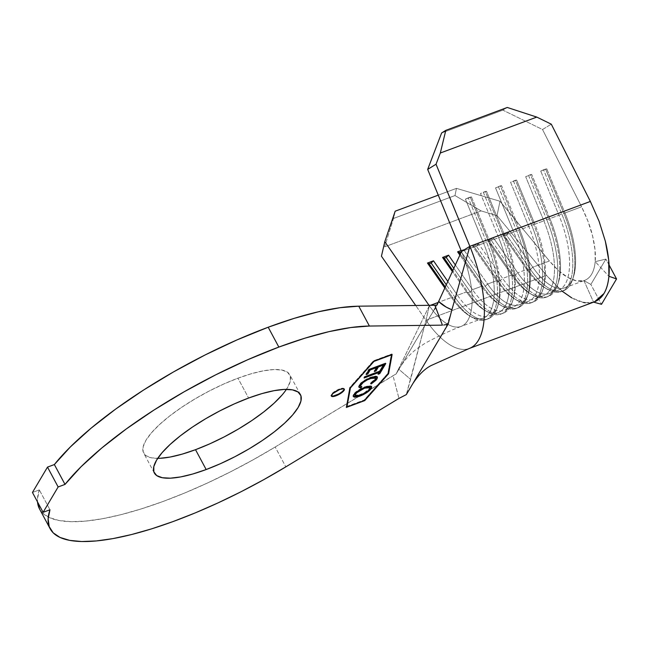 <?xml version="1.0" encoding="UTF-8"?>
<svg xmlns="http://www.w3.org/2000/svg" width="649" height="649" viewBox="0 0 649 649"><rect width="100%" height="100%" fill="white"/><g stroke="black" fill="none" stroke-linecap="round" stroke-linejoin="round"><path stroke-width="0.49" stroke-dasharray="3.25 2.43" d="M344.14 388.946A7.35 2.109 151.8 0 0 344.067 388.67A7.35 2.109 151.8 0 0 339.476 388.97L339.735 389.465L339.476 388.97A7.35 2.109 151.8 0 0 331.112 395.614A7.35 2.109 151.8 0 0 331.306 395.833M286.404 389.368A82.894 23.786 151.8 0 0 289.795 374.765A82.894 23.786 151.8 0 0 237.956 378.189L248.599 398.04L237.956 378.189L223.735 384.021L209.238 391.006L195.041 398.867L181.671 407.312L169.649 416.009L159.443 424.624L151.428 432.834L145.928 440.314L143.153 446.788L143.202 451.988L146.074 455.736L151.663 457.87L159.759 458.324M573.383 277.164L572.515 279.719A67.025 27.566 69.6 0 0 563.786 213.213L558.927 215.233L540.731 171.068L543.578 169.795L561.774 213.967L558.927 215.233A64.673 26.601 69.6 0 1 568.613 274.584A64.673 26.601 69.6 0 1 544.86 287.783A64.673 26.601 69.6 0 1 526.753 269.449L528.424 270.154A67.025 27.566 -110.4 0 0 547.196 289.154A67.025 27.566 -110.4 0 0 571.81 275.476A67.025 27.566 -110.4 0 0 561.774 213.967L543.578 169.795L545.582 169.048L563.786 213.213L545.582 169.048L540.731 171.068L546.758 168.821L545.582 169.048L546.758 168.821L564.955 212.986L561.774 213.967A67.025 27.566 69.6 0 1 561.369 291.571A67.025 27.566 69.6 0 1 528.424 270.154L504.468 235.701L502.797 234.995L526.753 269.449L528.424 270.154L530.436 269.408L532.78 267.21L508.816 232.748L506.471 234.954L530.436 269.408L506.471 234.954L504.468 235.701L528.424 270.154L530.436 269.408A67.025 27.566 -110.4 0 0 563.381 290.825A67.025 27.566 -110.4 0 0 563.786 213.213L564.955 212.986L546.758 168.821L540.731 171.068L558.927 215.233L549.89 218.599A64.673 26.601 69.6 0 1 549.5 293.486A64.673 26.601 69.6 0 1 517.715 272.823L526.753 269.449A64.673 26.601 -110.4 0 0 558.538 290.119A64.673 26.601 -110.4 0 0 558.927 215.233L549.89 218.599L531.693 174.435L525.666 176.682L543.862 220.847L534.825 224.213A64.673 26.601 69.6 0 1 534.435 299.1A64.673 26.601 69.6 0 1 502.651 278.429L511.688 275.062A64.673 26.601 -110.4 0 0 543.473 295.725A64.673 26.601 -110.4 0 0 543.862 220.847L534.825 224.213L516.628 180.049L510.601 182.288L528.797 226.452L519.76 229.827L501.563 185.655L495.536 187.902L513.732 232.066L504.695 235.433L486.499 191.268L480.471 193.516L498.667 237.68L489.63 241.047L471.434 196.882L470.257 197.109L468.254 197.856L486.45 242.028A67.025 27.566 -110.4 0 1 496.485 303.537A67.025 27.566 -110.4 0 1 471.872 317.215A67.025 27.566 -110.4 0 1 453.099 298.216L455.111 297.469L446.285 284.781L455.111 297.469A67.025 27.566 -110.4 0 0 488.056 318.886A67.025 27.566 -110.4 0 0 488.462 241.274L486.45 242.028A67.025 27.566 69.6 0 1 486.044 319.632A67.025 27.566 69.6 0 1 453.099 298.216L451.428 297.51A64.673 26.601 -110.4 0 0 483.213 318.18A64.673 26.601 -110.4 0 0 483.602 243.294A64.673 26.601 69.6 0 1 493.289 302.645A64.673 26.601 69.6 0 1 469.535 315.844A64.673 26.601 69.6 0 1 451.428 297.51L444.816 288.002L451.428 297.51L438.18 302.45L451.428 297.51L453.099 298.216L445.287 286.972L453.099 298.216L455.111 297.469L457.456 295.271L466.493 291.904A64.673 26.601 -110.4 0 0 498.278 312.567A64.673 26.601 -110.4 0 0 498.667 237.68L489.63 241.047A64.673 26.601 69.6 0 1 489.241 315.933A64.673 26.601 69.6 0 1 457.456 295.271L447.826 281.423L457.456 295.271L466.493 291.904L468.164 292.602L452.815 270.528L468.164 292.602L470.176 291.855L472.521 289.657L481.558 286.29A64.673 26.601 -110.4 0 0 513.343 306.953A64.673 26.601 -110.4 0 0 513.732 232.066L504.695 235.433A64.673 26.601 69.6 0 1 504.305 310.319A64.673 26.601 69.6 0 1 472.521 289.657L455.355 264.97L472.521 289.657L481.558 286.29L483.229 286.996L460.344 254.075L483.229 286.996L485.241 286.241L487.586 284.043L496.623 280.676A64.673 26.601 -110.4 0 0 528.408 301.339A64.673 26.601 -110.4 0 0 528.797 226.452L519.76 229.827A64.673 26.601 69.6 0 1 519.37 304.706A64.673 26.601 69.6 0 1 487.586 284.043L463.621 249.589L461.098 250.53L463.621 249.589L487.586 284.043L496.623 280.676L472.667 246.222L478.686 243.975L502.651 278.429L511.688 275.062L487.732 240.609L493.751 238.361L517.715 272.823L526.753 269.449L502.797 234.995L508.816 232.748L532.78 267.21A64.673 26.601 -110.4 0 0 573.383 277.164A64.673 26.601 -110.4 0 0 564.955 212.986L581.593 206.788L542.532 129.532L502.878 110.143L507.267 107.466L502.878 110.143L441.62 132.964L502.878 110.143L542.532 129.532L551.293 124.186L542.532 129.532L581.593 206.788L588.01 221.366L592.578 235.952L595.028 249.662L595.198 261.661L608.908 276.271L595.198 261.661C595.887 254.708 595.011 246.133 592.578 235.952C590.72 227.758 587.061 218.04 581.593 206.788L564.955 212.986A64.673 26.601 69.6 0 1 564.565 287.872A64.673 26.601 69.6 0 1 532.78 267.21L549.419 261.012L499.973 201.247L497.037 215.622L546.482 275.379L562.204 291.263M585.252 302.742L593.559 302.134L583.946 280.628L576.507 280.863L567.924 277.496L558.708 270.747L549.419 261.012L499.973 201.247L456.458 188.364L438.278 195.138L456.458 188.364L454.99 195.552L481.104 210.901L497.037 215.622L546.482 275.379L559.146 288.651L571.72 297.859L583.427 302.45M435.666 307.35L396.158 373.929L398.559 369.03L410.614 379.357L425.979 320.265L406.323 394.592L410.614 379.357L398.559 369.03L429.33 305.744A64.673 26.601 69.6 0 0 462.518 325.774A64.673 26.601 69.6 0 0 461.512 251.52L483.602 243.294L465.406 199.129L471.434 196.882L468.254 197.856L465.406 199.129L468.254 197.856L486.45 242.028L483.602 243.294L488.462 241.274L470.257 197.109L488.462 241.274L489.63 241.047L488.462 241.274A67.025 27.566 69.6 0 1 497.191 307.78A67.025 27.566 69.6 0 1 455.111 297.469L457.456 295.271A64.673 26.601 -110.4 0 0 498.059 305.225A64.673 26.601 -110.4 0 0 489.63 241.047L471.434 196.882L465.406 199.129L483.602 243.294L461.512 251.52A64.673 26.601 69.6 0 1 461.123 326.406A64.673 26.601 69.6 0 1 429.33 305.744L429.038 305.322L429.33 305.744L430.506 305.306L429.33 305.744L396.158 373.929L275.184 447.015L285.828 466.866L275.184 447.015L253.078 459.833L230.379 471.896L207.453 483.018L184.681 493.005L162.437 501.701L141.076 508.962L120.949 514.673L102.396 518.738L85.709 521.082L71.163 521.682L59.002 520.514L49.413 517.61L42.566 513.002L39.589 509.043M466.493 291.904L452.345 271.55L466.493 291.904L468.164 292.602L470.176 291.855L453.813 268.329L470.176 291.855A67.025 27.566 -110.4 0 0 503.121 313.272A67.025 27.566 -110.4 0 0 503.527 235.668L501.515 236.414A67.025 27.566 69.6 0 1 501.109 314.019A67.025 27.566 69.6 0 1 468.164 292.602A67.025 27.566 -110.4 0 0 486.937 311.601A67.025 27.566 -110.4 0 0 511.55 297.923A67.025 27.566 -110.4 0 0 501.515 236.414L498.667 237.68A64.673 26.601 69.6 0 1 508.354 297.031A64.673 26.601 69.6 0 1 484.6 310.238A64.673 26.601 69.6 0 1 466.493 291.904M481.558 286.29L459.873 255.106L481.558 286.29L483.229 286.996L485.241 286.241L461.35 251.885L485.241 286.241A67.025 27.566 -110.4 0 0 518.186 307.658A67.025 27.566 -110.4 0 0 518.592 230.054L516.58 230.801A67.025 27.566 69.6 0 1 516.174 308.405A67.025 27.566 69.6 0 1 483.229 286.996A67.025 27.566 -110.4 0 0 502.001 305.995A67.025 27.566 -110.4 0 0 526.615 292.318A67.025 27.566 -110.4 0 0 516.58 230.801L513.732 232.066A64.673 26.601 69.6 0 1 523.419 291.425A64.673 26.601 69.6 0 1 499.665 304.624A64.673 26.601 69.6 0 1 481.558 286.29M572.515 279.719A67.025 27.566 69.6 0 1 530.436 269.408L532.78 267.21L549.419 261.012C556.607 269.351 562.78 274.843 567.924 277.496C574.324 280.993 579.671 282.039 583.946 280.628L584.644 280.392M583.946 280.628C590.395 278.486 594.143 272.158 595.198 261.661L605.906 259.089L590.858 284.44L601.501 304.3L590.858 284.44L583.946 280.628C590.395 278.486 594.143 272.158 595.198 261.661L605.906 259.089L590.858 284.44L583.946 280.628L593.559 302.134L594.533 301.801M436.866 305.071L396.158 373.929L393.034 375.698L398.973 398.405L395.695 386.058M39.313 489.906A201.068 57.696 151.8 0 0 37.52 501.928L37.472 499.04L39.313 489.906L32.45 492.469L39.313 489.906L49.965 509.765L39.313 489.906M39.532 508.954A201.068 57.696 151.8 0 0 275.184 447.015L393.034 375.698M282.039 395.046L287.539 387.567L290.322 381.093L290.273 375.893L287.393 372.145L281.804 370.011L273.716 369.557L263.437 370.814L251.358 373.727L237.956 378.189A82.894 23.786 151.8 0 0 143.68 453.116A82.894 23.786 151.8 0 0 157.715 458.364M469.324 348.448A88.183 36.271 69.6 0 1 425.979 320.265L415.709 305.484L425.979 320.265L429.33 305.744L425.979 320.265A88.183 36.271 -110.4 0 0 471.012 347.702M451.72 310.433L449.952 316.777M571.72 297.859C580.449 302.629 587.726 304.048 593.559 302.134L593.559 302.134M425.979 320.265L546.482 275.379L425.979 320.265M384.638 246.839L481.104 210.901L384.638 246.839L393.521 218.453L454.99 195.552L393.521 218.453L395.192 211.185L393.521 218.453L384.638 246.839M504.695 235.433L503.527 235.668A67.025 27.566 69.6 0 1 512.256 302.174A67.025 27.566 69.6 0 1 470.176 291.855L472.521 289.657A64.673 26.601 -110.4 0 0 513.124 299.611A64.673 26.601 -110.4 0 0 504.695 235.433L486.499 191.268L485.322 191.496L503.527 235.668L504.695 235.433M483.318 192.25L501.515 236.414L503.527 235.668L485.322 191.496L483.318 192.25L480.471 193.516L498.667 237.68L501.515 236.414L483.318 192.25L486.499 191.268L483.318 192.25M463.621 249.589L461.471 251.609L463.621 249.589M519.76 229.827L518.592 230.054A67.025 27.566 69.6 0 1 527.321 296.561A67.025 27.566 69.6 0 1 485.241 286.241L487.586 284.043A64.673 26.601 -110.4 0 0 528.189 293.997A64.673 26.601 -110.4 0 0 519.76 229.827L501.563 185.655L500.387 185.89L518.592 230.054L519.76 229.827M498.383 186.636L516.58 230.801L518.592 230.054L500.387 185.89L498.383 186.636L495.536 187.902L513.732 232.066L516.58 230.801L498.383 186.636L501.563 185.655L498.383 186.636M498.294 281.382L500.306 280.636L476.342 246.174L474.338 246.92L498.294 281.382L474.338 246.92L472.667 246.222L496.623 280.676L498.294 281.382L500.306 280.636L502.651 278.429L478.686 243.975L476.342 246.174L500.306 280.636A67.025 27.566 -110.4 0 0 533.251 302.045A67.025 27.566 -110.4 0 0 533.656 224.44L531.645 225.187A67.025 27.566 69.6 0 1 531.239 302.799A67.025 27.566 69.6 0 1 498.294 281.382A67.025 27.566 -110.4 0 0 517.066 300.382A67.025 27.566 -110.4 0 0 541.68 286.704A67.025 27.566 -110.4 0 0 531.645 225.187L528.797 226.452A64.673 26.601 69.6 0 1 538.483 285.811A64.673 26.601 69.6 0 1 514.73 299.011A64.673 26.601 69.6 0 1 496.623 280.676L498.294 281.382M534.825 224.213L533.656 224.44A67.025 27.566 69.6 0 1 542.386 290.947A67.025 27.566 69.6 0 1 500.306 280.636L502.651 278.429A64.673 26.601 -110.4 0 0 543.254 288.383A64.673 26.601 -110.4 0 0 534.825 224.213L516.628 180.049L515.452 180.276L533.656 224.44L534.825 224.213M513.448 181.022L531.645 225.187L533.656 224.44L515.452 180.276L513.448 181.022L510.601 182.288L528.797 226.452L531.645 225.187L513.448 181.022L516.628 180.049L513.448 181.022M476.342 246.174L478.686 243.975L472.667 246.222L474.338 246.92L476.342 246.174M513.359 275.768L515.371 275.022L491.407 240.56L489.403 241.314L513.359 275.768L489.403 241.314L487.732 240.609L511.688 275.062L513.359 275.768L515.371 275.022L517.715 272.823L493.751 238.361L491.407 240.56L515.371 275.022A67.025 27.566 -110.4 0 0 548.316 296.439A67.025 27.566 -110.4 0 0 548.721 218.827L546.709 219.573A67.025 27.566 69.6 0 1 546.304 297.185A67.025 27.566 69.6 0 1 513.359 275.768A67.025 27.566 -110.4 0 0 532.131 294.768A67.025 27.566 -110.4 0 0 556.745 281.09A67.025 27.566 -110.4 0 0 546.709 219.573L543.862 220.847A64.673 26.601 69.6 0 1 553.548 280.198A64.673 26.601 69.6 0 1 529.795 293.397A64.673 26.601 69.6 0 1 511.688 275.062L513.359 275.768M549.89 218.599L548.721 218.827A67.025 27.566 69.6 0 1 557.45 285.333A67.025 27.566 69.6 0 1 515.371 275.022L517.715 272.823A64.673 26.601 -110.4 0 0 558.318 282.769A64.673 26.601 -110.4 0 0 549.89 218.599L531.693 174.435L530.517 174.662L548.721 218.827L549.89 218.599M528.513 175.408L546.709 219.573L548.721 218.827L530.517 174.662L528.513 175.408L525.666 176.682L543.862 220.847L546.709 219.573L528.513 175.408L531.693 174.435L528.513 175.408M491.407 240.56L493.751 238.361L487.732 240.609L489.403 241.314L491.407 240.56M506.471 234.954L508.816 232.748L502.797 234.995L504.468 235.701L506.471 234.954M481.104 210.901L454.99 195.552L456.458 188.364L499.973 201.247L497.037 215.622L481.104 210.901M609.07 264.987L605.906 259.089L609.07 264.987M343.865 389.806L344.108 388.767L343.362 388.248L336.928 390.106L331.315 394.478L331.071 395.517L333.448 395.963M338.259 394.178L342.672 391.193M391.745 354.589L391.858 353.948L392.126 354.451L391.858 353.948L373.475 360.803L349.633 387.656L346.355 407.442L349.633 387.656L349.9 388.151L349.633 387.656L373.475 360.803L373.743 361.298L373.475 360.803L391.858 353.948L391.745 354.589M364.608 400.352L388.167 373.418L364.608 400.352M346.736 406.704L364.47 400.1L346.736 406.704M391.306 354.354L373.735 360.901L350.054 387.98L373.735 360.901L391.306 354.354L387.81 373.435L391.306 354.354M346.647 406.542L364.219 399.995L387.81 373.435L388.078 373.929L387.81 373.435L364.219 399.995L364.487 400.49L364.219 399.995L346.647 406.542M369.03 369.76L368.762 369.265L385.522 363.034L385.79 363.537L385.522 363.034L385.068 363.805L385.522 363.034L368.762 369.265L369.03 369.76M381.693 368.243L380.971 368.51L381.239 369.005L380.971 368.51L383.364 364.503L380.971 368.51L381.693 368.243M374.838 370.757L374.116 371.033L374.384 371.528L374.116 371.033L376.485 367.058L374.116 371.033L374.838 370.757M366.612 373.816L365.89 374.092L366.158 374.587L365.89 374.092L368.762 369.265L365.89 374.092L366.612 373.816M379.779 371.52L379.511 371.017L380.639 369.127L380.906 369.622L380.639 369.127L382.269 368.518L382.537 369.013L382.269 368.518L381.815 369.281L382.269 368.518L380.639 369.127L379.511 371.017L379.779 371.52M378.586 373.508L377.864 373.775L378.132 374.27L377.864 373.775L378.992 371.885L377.864 373.775L378.586 373.508M364.592 377.239L363.87 377.507L364.138 378.002L364.381 376.647L364.649 377.142L364.381 376.647L379.511 371.017L364.381 376.647L363.87 377.507L364.592 377.239M373.783 377.11L375.171 377.458L375.244 378.675L373.329 380.987L370.36 383.137L370.628 383.632L370.36 383.137L375.057 379.032L375.325 379.527L375.317 377.645M360.39 385.822L361.647 386.374L361.915 386.869L361.647 386.374L361.177 386.723L361.647 386.374L360.382 385.814M358.913 387.015L359.116 384.962L359.376 385.457L359.116 384.962L364.13 380.363L364.397 380.858L364.13 380.363L370.741 377.069L371.009 377.564L370.741 377.069L377.183 376.915M373.41 381.782L373.978 381.336M374.035 381.296L374.887 380.557M377.11 377.572L377.174 376.882L376.209 376.079L373.962 376.128L367.407 378.513L360.941 382.78L358.84 385.465L359.222 387.218L358.702 386.707M364.243 381.028L367.083 379.324M369.33 378.294L370.766 377.767M373.207 377.158L373.646 377.118M371.447 386.406L371.455 387.055L371.001 385.895L368.04 385.822L363.091 387.477L355.1 392.531L353.462 394.478L353.729 394.973L353.462 394.478L353.243 394.9L353.316 396.32L353.462 394.478C355.538 391.582 359.335 389.011 364.86 386.755L365.119 387.25L364.86 386.755L371.488 386.553M354.151 396.677L356.423 396.588M367.829 391.185L368.47 390.69M368.819 386.763L369.695 387.339L369.2 388.881L364.276 392.823L357.534 395.541L355.652 395.647L354.825 394.503M356.463 392.264L357.12 391.696M363.627 387.907L365.022 387.388M366.961 386.861L367.813 386.739M368.105 386.723L368.81 386.763M355.133 395.655L354.865 395.16L360.138 394.77L360.406 395.265L360.138 394.77C364.608 392.961 367.707 390.876 369.443 388.516L369.654 387.25M344.067 388.67L344.335 389.165M300.438 394.624L289.795 374.765M558.538 290.119L549.5 293.486M564.565 287.872L584.66 280.384M543.473 295.725L534.435 299.1M528.408 301.339L519.37 304.706M513.343 306.953L504.305 310.319M498.278 312.567L489.241 315.933M483.213 318.18L461.123 326.406M154.324 472.967L143.68 453.116M451.225 312.185C448.475 321.523 445.287 329.148 441.644 335.071M398.737 369.581C403.207 361.688 409.121 354.849 416.48 349.048L425.087 343.248C438.473 336.02 450.584 330.365 461.439 326.285M488.056 318.886L486.044 319.632M471.872 317.215L469.535 315.844M498.059 305.225L497.191 307.78M503.121 313.272L501.109 314.019M486.937 311.601L484.6 310.238M513.124 299.611L512.256 302.174M518.186 307.658L516.174 308.405M502.001 305.995L499.665 304.624M528.189 293.997L527.321 296.561M533.251 302.045L531.239 302.799M517.066 300.382L514.73 299.011M543.254 288.383L542.386 290.947M548.316 296.439L546.304 297.185M532.131 294.768L529.795 293.397M558.318 282.769L557.45 285.333M563.381 290.825L561.369 291.571M547.196 289.154L544.86 287.783M331.112 395.614L331.379 396.109M359.002 387.275L358.735 386.78M377.353 377.142L377.093 376.647M371.666 386.78L371.398 386.285M353.405 396.596L353.145 396.101"/><path stroke-width="0.97" d="M331.306 395.833A7.35 2.109 151.8 0 0 335.711 395.314L335.979 395.809A7.35 2.109 -28.2 0 1 331.379 396.109A7.35 2.109 -28.2 0 1 339.735 389.465L332.775 393.586L331.339 396.012L332.085 396.531L335.979 395.809L340.968 393.229L344.132 390.3L344.376 389.262L343.629 388.743L339.735 389.465A7.35 2.109 -28.2 0 1 344.335 389.165A7.35 2.109 -28.2 0 1 335.979 395.809L335.711 395.314A7.35 2.109 151.8 0 0 344.14 388.946M159.759 458.324L170.038 457.066L182.109 454.146L195.519 449.692L206.163 469.543A82.894 23.786 -28.2 0 1 154.324 472.967A82.894 23.786 -28.2 0 1 248.599 398.04L234.378 403.873L219.889 410.858L205.684 418.719L192.315 427.164L180.292 435.86L170.087 444.484L162.08 452.686L156.579 460.173L153.797 466.639L153.845 471.847L156.717 475.587L162.315 477.721L170.403 478.175L180.682 476.918L192.761 474.005L206.163 469.543L220.384 463.711L234.873 456.726L249.078 448.865L262.447 440.42L274.462 431.723L284.676 423.107L292.683 414.898L298.183 407.418L300.966 400.952L300.917 395.744L298.037 391.996L292.448 389.862L284.359 389.416L274.081 390.666L262.001 393.586L248.599 398.04A82.894 23.786 -28.2 0 1 300.438 394.624A82.894 23.786 -28.2 0 1 206.163 469.543L195.519 449.692A82.894 23.786 151.8 0 0 286.404 389.368M434.457 309.395L435.666 307.35L442.448 325.141L369.403 326.041L358.759 306.182A201.068 57.696 151.8 0 0 268.199 327.226L278.843 347.077A201.068 57.696 -28.2 0 1 369.403 326.041L358.759 306.182L434.838 305.249L437.037 305.038L438.635 301.509L446.212 307.099L451.899 309.792L469.86 246.328L461.512 251.52L438.635 301.509L461.512 251.52L469.86 246.328L451.72 310.433M388.078 373.929L364.487 400.49L346.915 407.037L350.411 387.964L373.994 361.396L391.574 354.849L388.078 373.929L364.487 400.49L346.915 407.037L350.282 387.721L373.913 361.233L391.574 354.849L388.078 373.929M377.183 376.915L376.988 378.902L377.442 377.377L376.477 376.574L374.23 376.623L369.354 378.221L363.497 381.458L360.122 384.419L358.97 387.202L360.511 387.915L361.915 386.869L360.649 386.309L360.714 385.328L363.278 382.423L367.35 379.827L372.964 377.734L374.838 377.661L375.625 378.854L373.589 381.49L370.628 383.632L371.236 383.924L375.925 380.282L376.988 378.902L376.72 378.399L370.977 383.429L371.236 383.924L376.988 378.902L377.353 377.142L371.009 377.564L364.397 380.858L359.376 385.457L359.002 387.275L360.511 387.915L361.915 386.869L360.649 386.317L360.933 384.922C362.588 382.529 365.72 380.387 370.328 378.513L375.584 378.14L375.325 379.527L370.628 383.632L371.236 383.924L370.96 383.421L374.035 381.296M369.03 369.76L366.158 374.587L367.805 373.97L370.173 369.995L376.753 367.553L374.384 371.528L376.022 370.92L378.391 366.945L383.624 364.998L381.239 369.005L382.894 368.389L385.79 363.537L369.03 369.76L366.158 374.587L367.805 373.97L370.173 369.995L376.753 367.553L374.384 371.528L376.022 370.92L378.391 366.945L383.624 364.998L381.239 369.005L382.894 368.389L385.79 363.537L369.03 369.76M379.779 371.52L364.649 377.142L364.138 378.002L379.259 372.38L378.132 374.27L379.762 373.662L382.537 369.013L380.906 369.622L379.779 371.52L364.649 377.142L364.138 378.002L379.259 372.38L378.132 374.27L379.762 373.662L382.537 369.013L380.906 369.622L379.779 371.52M365.119 387.25L361.55 388.832L355.368 393.026L353.729 394.973L353.348 396.45L354.419 397.172L356.69 397.083L359.887 396.141L363.497 394.551L369.735 390.317L371.593 387.932L371.269 386.39L368.308 386.317L365.119 387.25C359.603 389.505 355.806 392.077 353.729 394.973L353.405 396.596L359.887 396.141C365.468 393.87 369.297 391.274 371.374 388.362L371.666 386.78L365.119 387.25M469.332 348.448L594.533 301.801L604.008 293.494C606.62 289.097 608.251 283.353 608.908 276.271L608.673 259.9L605.339 241.209L599.108 221.317L590.363 201.441L551.293 124.186L536.78 117.088L507.267 107.466L445.798 130.368L507.267 107.466L536.78 117.088L440.314 153.026L536.78 117.088L551.293 124.186L590.363 201.441L469.86 246.328L436.031 164.221L427.675 169.413L461.512 251.52L427.675 169.413L441.62 132.964L445.798 130.368L440.314 153.026L436.031 164.221L469.86 246.328A88.183 36.271 69.6 0 1 469.332 348.448A88.183 36.271 69.6 0 1 469.324 348.448M562.204 291.263L571.72 297.859M583.427 302.45L585.252 302.742M438.278 195.138L395.192 211.185L384.792 241.688L429.038 305.322L384.792 241.688L381.442 256.209L415.709 305.484L381.442 256.209L384.792 241.688L395.192 211.185L438.278 195.138M430.506 305.306L438.18 302.45L430.506 305.306M444.816 288.002L427.472 263.056L433.491 260.809L447.826 281.423L433.491 260.809L431.147 263.015L429.143 263.762L445.287 286.972L429.143 263.762L427.472 263.056L444.816 288.002M452.345 271.55L442.537 257.442L448.556 255.195L455.355 264.97L448.556 255.195L446.212 257.402L444.208 258.148L452.815 270.528L444.208 258.148L442.537 257.442L452.345 271.55M459.873 255.106L457.602 251.828L461.098 250.53L457.602 251.828L459.873 255.106M434.838 305.249L358.759 306.182L340.06 307.699L318.375 311.788L294.224 318.343L268.199 327.226L236.974 339.922L205.108 354.962L173.616 371.861L143.486 390.098L115.668 409.081L91.038 428.218L70.392 446.91L54.362 464.554L47.499 467.11L32.45 492.469L47.499 467.11L54.362 464.554L65.014 484.405A201.068 57.696 -28.2 0 1 278.843 347.077L268.199 327.226A201.068 57.696 151.8 0 0 54.362 464.554L65.014 484.405L58.142 486.961L43.094 512.321L49.965 509.765L43.094 512.321L32.45 492.469L43.094 512.321L58.142 486.961L47.499 467.11L58.142 486.961L65.014 484.405L81.036 466.761L101.69 448.07L126.312 428.932L154.129 409.949L184.259 391.72L215.76 374.814L247.618 359.773L278.843 347.077L304.868 338.202L329.019 331.639L350.703 327.55L369.403 326.041L442.448 325.141L434.838 305.249L437.037 305.038L438.635 301.509C442.05 304.86 446.471 307.626 451.899 309.792L448.159 324.086L406.323 394.592L398.973 398.405L285.828 466.866L398.973 398.405L406.323 394.592L448.159 324.086L443.713 325.06L448.159 324.086L449.952 316.777M39.589 509.043L37.52 501.928A201.068 57.696 151.8 0 0 39.532 508.954L50.184 528.805A201.068 57.696 -28.2 0 1 49.965 509.765L48.123 518.892L49.21 526.631L53.21 532.853L60.065 537.461L69.646 540.366L81.815 541.534L96.352 540.933L113.04 538.589L131.601 534.525L151.72 528.821L173.08 521.561L195.325 512.864L218.096 502.87L241.022 491.755L263.721 479.684L285.828 466.866A201.068 57.696 -28.2 0 1 50.184 528.805M157.715 458.364A82.894 23.786 151.8 0 0 195.519 449.692L209.741 443.859L224.23 436.874L238.434 429.013L251.804 420.568L263.818 411.872L274.032 403.248L282.039 395.046M373.743 361.298L349.9 388.151L346.355 407.442L364.738 400.595L388.589 373.743L392.126 354.451L373.743 361.298L392.126 354.451L388.589 373.743L391.745 354.589L388.589 373.743L364.738 400.595L346.355 407.442L349.9 388.151L373.743 361.298M471.012 347.702A88.183 36.271 -110.4 0 0 469.86 246.328L590.363 201.441L599.108 221.317L605.339 241.209C608.657 255.098 609.849 266.788 608.908 276.271L616.55 278.94L609.07 264.987L616.55 278.94L608.908 276.271C607.472 290.582 602.353 299.205 593.559 302.134M446.285 284.781L431.147 263.015L446.285 284.781M431.147 263.015L433.491 260.809L427.472 263.056L429.143 263.762L431.147 263.015M453.813 268.329L446.212 257.402L453.813 268.329M446.212 257.402L448.556 255.195L442.537 257.442L444.208 258.148L446.212 257.402M461.35 251.885L459.273 252.534L460.344 254.075L459.273 252.534L457.602 251.828L459.273 252.534L461.35 251.885M440.314 153.026L436.031 164.221L427.675 169.413L441.62 132.964L445.798 130.368L440.314 153.026M601.501 304.3L616.55 278.94L601.501 304.3L593.608 302.15L601.501 304.3M333.448 395.963L338.259 394.178M342.672 391.193L343.865 389.806M350.054 387.98L346.647 406.542L350.054 387.98M385.068 363.805L382.626 367.894L382.894 368.389L382.626 367.894L381.693 368.243L382.626 367.894L385.068 363.805M383.364 364.503L383.624 364.998L383.364 364.503L378.124 366.45L378.391 366.945L378.124 366.45L375.755 370.417L376.022 370.92L375.755 370.417L374.838 370.757L375.755 370.417L378.124 366.45L383.364 364.503M376.485 367.058L376.753 367.553L376.485 367.058L369.914 369.5L370.173 369.995L369.914 369.5L367.545 373.475L367.805 373.97L367.545 373.475L366.612 373.816L367.545 373.475L369.914 369.5L376.485 367.058M381.815 369.281L379.495 373.167L379.762 373.662L379.495 373.167L378.586 373.508L379.495 373.167L381.815 369.281M378.992 371.885L379.259 372.38L378.992 371.885L364.592 377.239L378.992 371.885M375.584 378.14L375.317 377.645L370.06 378.01L370.328 378.513L370.06 378.01C365.452 379.892 362.32 382.026 360.666 384.427L360.39 385.822L361.209 383.656L364.843 380.63M359.222 387.218L358.702 386.707L360.244 387.421L361.177 386.723L360.244 387.421L360.511 387.915L358.913 387.015M374.887 380.557L376.72 378.399L377.174 376.882M367.083 379.324L373.207 377.158M374.562 377.166L375.382 377.807M371.488 386.553L371.106 387.859C369.038 390.779 365.209 393.375 359.619 395.647L359.887 396.141L359.619 395.647L353.316 396.32M368.47 390.69L370.806 388.313L371.447 386.406M353.08 395.955L354.151 396.677M355.887 396.677L361.404 394.925L367.829 391.185M354.889 395.209L354.93 394.186L356.463 392.264M354.93 394.186L355.133 395.655L355.376 394.341C357.088 392.004 360.154 389.935 364.6 388.134L364.332 387.64L366.961 386.861M357.12 391.696L363.627 387.907M355.117 393.838C356.82 391.509 359.895 389.441 364.332 387.64L364.6 388.134L369.922 387.745L369.654 387.25L365.022 387.388M368.81 386.763L369.695 387.339M369.922 387.745L369.711 389.011C367.975 391.371 364.868 393.456 360.406 395.265L355.133 395.655M360.406 395.265L355.92 396.141L355.084 394.998L356.715 392.767L364.6 388.134L367.196 387.364L369.086 387.258L369.962 387.834L369.459 389.376L367.302 391.469L360.406 395.265M469.487 348.383L431.236 365.501C424.697 368.835 418.564 374.871 412.837 383.608M436.866 305.071L438.992 300.73M331.112 395.614L331.379 396.109M360.649 386.317L360.39 385.822M359.002 387.275L358.735 386.78M377.353 377.142L377.093 376.647M371.666 386.78L371.398 386.285"/></g></svg>
